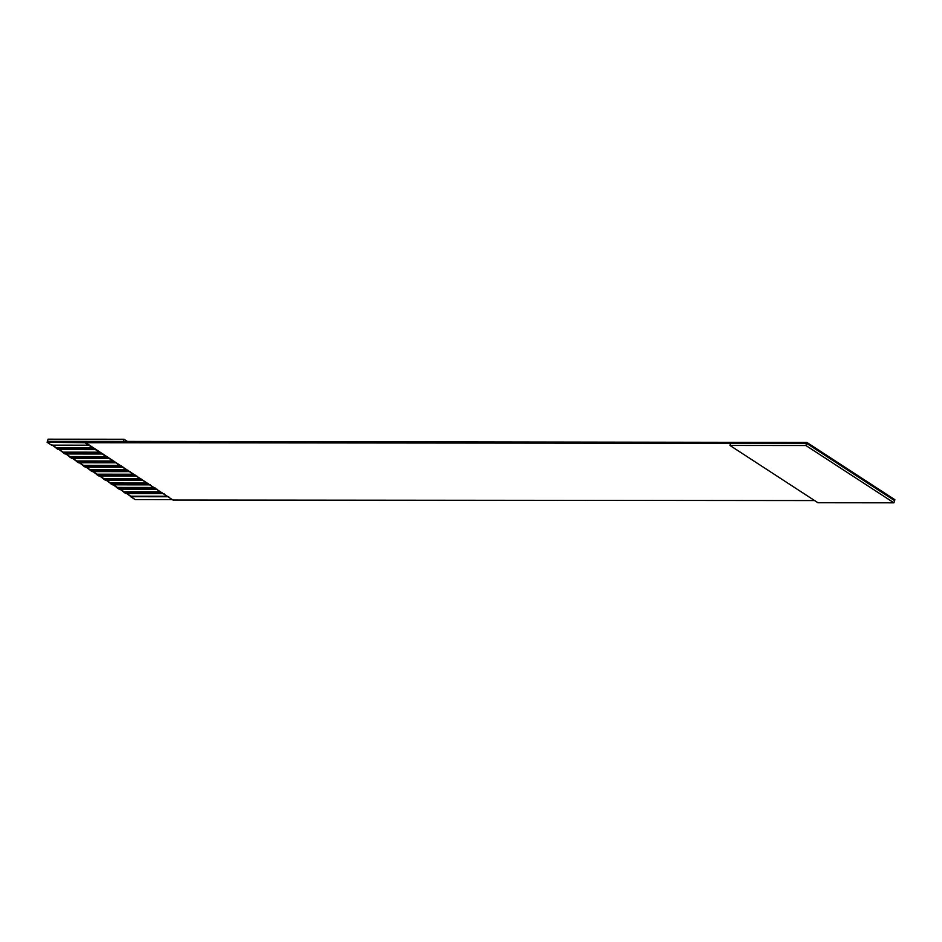 <?xml version="1.0" encoding="UTF-8"?>
<svg xmlns="http://www.w3.org/2000/svg" width="942" height="942" viewBox="0 0 942 942"><rect width="100%" height="100%" fill="white"/><g stroke="black" fill="none" stroke-linecap="round" stroke-linejoin="round"><path stroke-width="1.41" d="M48.089 439.184L47.394 441.362L123.355 441.433L124.05 439.255L48.089 439.184L124.05 439.255L123.355 441.433L47.394 441.362L48.089 439.184M806.882 442.434L806.599 443.341L894.617 500.638L894.9 499.731L806.882 442.434L123.355 441.433L806.882 442.434L894.9 499.731L894.617 500.638L806.599 443.341L806.882 442.434M814.606 500.567L172.963 500.025L814.606 500.567M173.093 499.613L135.118 499.578L173.093 499.613M47.394 441.362L47.1 442.281L84.945 442.728L806.599 443.341L805.905 445.519L893.923 502.816L894.617 500.638L893.923 502.816L817.95 502.745L729.944 445.448L805.905 445.519L806.599 443.341L84.945 442.728L172.963 500.025L85.086 442.316L47.1 442.281L47.394 441.362M815.124 448.38L816.031 448.392L815.124 448.38M94.224 448.262L56.237 448.239L58.274 449.558L96.249 449.593L58.274 449.558L51.657 444.671L56.39 447.756L92.705 447.78L56.237 448.239L94.224 448.262M821.895 452.796L822.802 452.796L821.895 452.796M100.994 452.678L63.008 452.643L65.045 453.962L103.019 453.997L65.045 453.962L58.428 449.075L63.161 452.16L99.475 452.184L63.008 452.643L100.994 452.678M828.666 457.2L829.572 457.2L828.666 457.2M107.765 457.082L69.779 457.047L71.816 458.377L109.79 458.401L71.816 458.377L65.198 453.479L69.932 456.564L106.246 456.599L69.779 457.047L107.765 457.082M835.436 461.604L836.343 461.604L835.436 461.604M114.535 461.486L76.549 461.462L78.586 462.781L116.561 462.816L78.586 462.781L71.969 457.894L76.702 460.979L113.016 461.003L76.549 461.462L114.535 461.486M842.207 466.019L843.114 466.019L842.207 466.019M121.306 465.901L83.32 465.866L85.357 467.185L123.331 467.22L85.357 467.185L78.739 462.298L83.473 465.383L119.787 465.407L83.32 465.866L121.306 465.901M848.977 470.423L849.872 470.423L848.977 470.423M128.077 470.305L90.091 470.27L92.128 471.601L130.102 471.624L92.128 471.601L85.51 466.702L90.244 469.787L126.558 469.822L90.091 470.27L128.077 470.305M855.748 474.827L856.643 474.827L855.748 474.827M134.847 474.709L96.861 474.686L98.886 476.004L136.873 476.04L98.886 476.004L92.281 471.106L97.014 474.191L133.328 474.226L96.861 474.686L134.847 474.709M862.519 479.243L863.414 479.243L862.519 479.243M141.618 479.125L103.632 479.089L105.657 480.408L143.643 480.444L105.657 480.408L99.051 475.522L103.785 478.607L140.099 478.63L103.632 479.089L141.618 479.125M869.289 483.646L870.184 483.646L869.289 483.646M148.389 483.529L110.402 483.493L112.428 484.812L150.414 484.847L112.428 484.812L105.822 479.925L110.555 483.01L146.87 483.046L110.402 483.493L148.389 483.529M876.06 488.05L876.955 488.05L876.06 488.05M155.147 487.932L117.173 487.909L119.198 489.228L157.184 489.251L119.198 489.228L112.593 484.329L117.326 487.414L153.64 487.45L117.173 487.909L155.147 487.932M882.831 492.466L883.726 492.466L882.831 492.466M161.918 492.348L123.944 492.313L125.969 493.632L163.955 493.667L125.969 493.632L119.351 488.745L124.097 491.83L160.411 491.854L123.944 492.313L161.918 492.348M889.601 496.87L890.496 496.87L889.601 496.87M168.689 496.752L130.714 496.717L135.118 499.578L126.122 493.149L130.867 496.234L167.181 496.269L130.714 496.717L168.689 496.752M730.639 443.27L729.944 445.448L730.639 443.27M51.504 445.154L47.1 442.281L51.504 445.154L89.478 445.177L51.504 445.154M817.95 502.745L893.923 502.816L805.905 445.519L729.944 445.448L817.95 502.745M127.406 441.433L124.05 439.255L127.406 441.433"/></g></svg>
